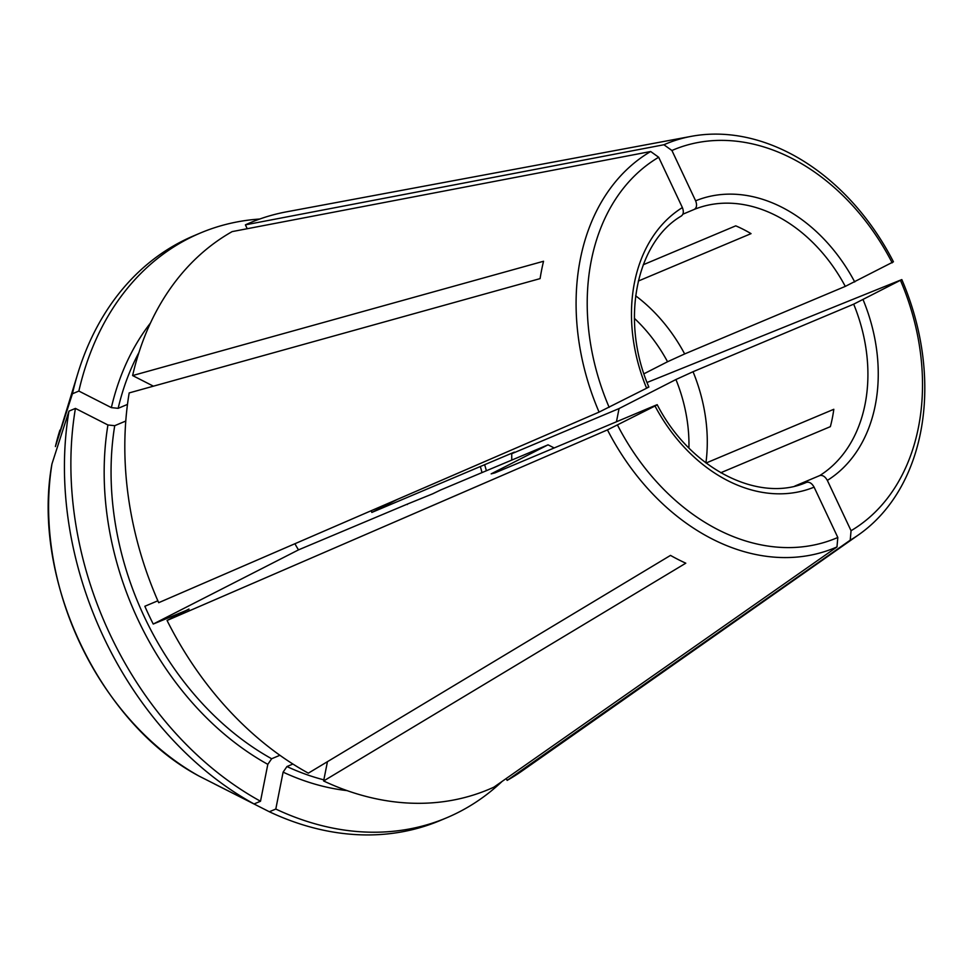 <?xml version="1.0" encoding="UTF-8"?>
<svg xmlns="http://www.w3.org/2000/svg" width="971" height="971" viewBox="0 0 971 971"><rect width="100%" height="100%" fill="white"/><g stroke="black" fill="none" stroke-linecap="round" stroke-linejoin="round"><path stroke-width="1.46" d="M167.061 620.469A307.419 232.02 67.2 0 0 308.329 773.171L670.5 555.4A226.546 170.969 -112.8 0 0 685.793 563.192L323.622 780.975A307.419 232.02 67.2 0 0 493.899 787.153L836.978 546.94L837.815 537.473L814.099 487.151A154.947 116.933 67.2 0 1 655 406.012C657.658 404.628 657.828 404.397 655.51 405.344C657.828 404.397 657.658 404.628 655 406.012L607.458 429.886L167.061 620.469L188.932 609.035A270.533 204.177 67.2 0 0 189.029 609.254M188.592 609.485L153.236 624.05L298.522 549.865L407.104 504.204A55.335 41.765 67.2 0 0 407.286 504.507M407.104 504.204L432.641 493.838A5115.24 187.33 154.8 0 0 440.7 489.967L548.045 444.827L491.168 473.86A136765.374 5008.649 -25.2 0 0 494.882 472.901L655.51 405.344M153.236 624.05A270.533 204.177 -112.8 0 1 144.849 606.268L157.86 600.794M681.521 215.902L681.072 216.145C683.523 214.555 683.96 211.702 682.382 207.576L658.678 157.253L650.667 151.512L232.154 231.608A307.419 232.02 67.2 0 0 132.614 375.559L543.542 261.26A226.546 170.969 -112.8 0 0 540.094 278.616L129.179 392.915A307.419 232.02 67.2 0 0 158.686 602.688L599.071 412.105L646.613 388.218C649.283 386.834 649.453 386.616 647.123 387.563M298.522 549.865A55.335 41.765 -112.8 0 1 294.941 543.711M371.238 510.697A55.335 41.765 -112.8 0 1 371.82 512.445L397.54 499.312M371.82 512.445L514.339 452.134A5115.24 187.33 154.8 0 1 511.729 453.712L511.753 460.084M616.451 421.778L619.061 408.56L511.729 453.712M619.061 408.56L675.925 379.527A136765.374 5008.649 -25.2 0 1 693.039 371.723L853.679 304.166L901.816 279.587L647.062 382.489M706.075 463.021L833.81 409.289A147.568 111.362 -112.8 0 1 830.363 426.645L720.749 472.756M199.019 776.072A254.184 191.833 -112.8 0 1 51.961 463.92L51.912 464.089C31.072 578.607 99.103 723.019 198.97 776.035L199.019 776.072A1084692.642 530497.427 -63 0 0 254.062 803.952L260.507 801.245L267.814 764.347L271.649 758.752L279.903 755.28M51.961 463.92A1084678.842 474313.4 11.2 0 1 68.977 411.121L75.422 408.415L107.927 424.982L114.724 425.686L125.781 421.038M794.873 486.046L819.73 475.584C822.619 474.928 825.156 476.53 827.341 480.39L851.057 530.712L850.22 540.179L507.141 780.393L506.255 778.511M814.099 487.151C811.914 483.291 809.377 481.689 806.488 482.344M643.263 264.743L735.751 225.842A147.568 111.362 -112.8 0 1 751.044 233.635L638.299 281.056M72.424 393.765A1084678.842 474313.4 11.2 0 0 55.396 446.563L78.554 371.128A317.262 239.436 67.2 0 0 72.424 393.765L78.857 391.058L111.362 407.626L118.159 408.33L127.48 404.409M259.779 219.021A317.262 239.436 67.2 0 0 200.548 232.943L194.103 235.662A317.262 239.436 67.2 0 0 78.554 371.128M643.955 373.786L667.55 361.746A137.627 103.861 67.2 0 0 634.403 318.367M635.641 295.803A147.568 111.362 67.2 0 1 684.664 353.942L845.292 286.384L893.441 261.806A218.924 165.228 67.2 0 0 691.303 136.341A218.924 165.228 67.2 0 0 663.909 144.752L245.396 224.847A307.419 232.02 67.2 0 1 286.615 211.812L691.303 136.341M548.045 444.827L554.186 447.959M214.312 783.864A1084692.642 530497.427 -63 0 0 269.355 811.756L275.8 809.049L283.107 772.139L286.943 766.544L292.902 764.031M269.355 811.756A317.262 239.436 67.2 0 0 440.106 820.556L446.539 817.849A317.262 239.436 67.2 0 0 502.092 781.424M275.8 809.049A317.262 239.436 67.2 0 0 446.539 817.849M68.977 411.121A317.262 239.436 67.2 0 0 254.062 803.952M75.422 408.415A317.262 239.436 67.2 0 0 260.507 801.245M481.956 472.622A55.335 41.765 67.2 0 0 480.39 466.784M486.35 470.777A61.489 46.402 67.2 0 0 484.59 464.648M688.925 448.007A137.627 103.861 67.2 0 0 675.925 379.527M705.917 462.9A147.568 111.362 67.2 0 0 693.039 371.723M200.548 232.943A317.262 239.436 67.2 0 0 78.857 391.058M607.458 429.886A218.924 165.228 67.2 0 0 836.978 546.94M617.532 425.14A210.525 158.88 67.2 0 0 837.815 537.473M850.22 540.179A218.924 165.228 67.2 0 0 858.825 534.645A218.924 165.228 67.2 0 0 901.816 279.587M507.141 780.393A307.419 232.02 67.2 0 0 521.84 771.108L858.825 534.645M851.057 530.712A210.525 158.88 67.2 0 0 900.566 280.619M892.191 262.838A210.525 158.88 67.2 0 0 671.92 150.493L663.909 144.752M682.856 214.203L694.314 209.384C696.753 207.794 697.202 204.942 695.624 200.815L671.92 150.493M650.667 151.512A218.924 165.228 67.2 0 0 599.071 412.105M658.678 157.253A210.525 158.88 67.2 0 0 609.157 407.347M684.664 353.942A136765.374 5008.649 -25.2 0 0 667.55 361.746M327.445 761.689L323.622 780.975M153.418 386.179L132.614 375.559M247.229 228.719L245.396 224.847M55.396 446.563A254.184 191.833 -112.8 0 1 59.923 430.117M819.73 475.584A147.568 111.362 67.2 0 0 853.679 304.166M827.341 480.39A154.947 116.933 67.2 0 0 863.11 299.748M118.159 408.33A270.533 204.177 -112.8 0 1 138.938 352.534M111.362 407.626A275.448 207.891 -112.8 0 1 150.456 323.04M347.12 790.625A275.448 207.891 -112.8 0 1 283.107 772.139M323.841 779.847A270.533 204.177 -112.8 0 1 286.943 766.544M271.649 758.752A270.533 204.177 -112.8 0 1 114.724 425.686M267.814 764.347A275.448 207.891 -112.8 0 1 107.927 424.982M854.735 281.966A154.947 116.933 67.2 0 0 695.624 200.815M682.382 207.576A154.947 116.933 67.2 0 0 646.613 388.218M845.292 286.384A147.568 111.362 67.2 0 0 694.314 209.384M657.173 404.652C690.405 469.406 759.249 503.415 806.537 482.332M648.871 387.041C619.971 320.102 636.345 242.022 681.545 215.89"/></g></svg>

